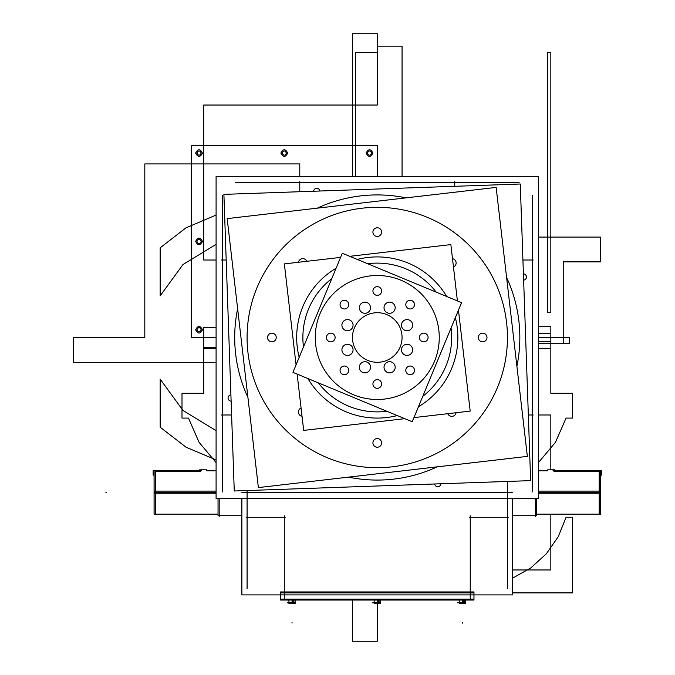 <?xml version="1.0" encoding="UTF-8"?>
<svg xmlns="http://www.w3.org/2000/svg" width="675" height="675" viewBox="0 0 675 675"><rect width="100%" height="100%" fill="white"/><g stroke="black" fill="none" stroke-linecap="round" stroke-linejoin="round"><path stroke-width="1.01" d="M284.285 591.95L284.285 600.05M473.968 592.895L280.564 592.895M473.968 599.096L280.564 599.096M280.564 591.95L280.564 600.05L473.968 600.05L473.968 591.95L280.564 591.95M470.247 591.95L470.247 600.05M519.159 323.587A142.577 142.577 0 0 1 516.898 366.306M437.273 466.83A142.577 142.577 0 0 1 348.46 477.132M247.936 397.507A142.577 142.577 0 0 1 234.748 333.517M235.372 351.413A142.577 142.577 0 0 1 237.634 308.694M317.258 208.17A142.577 142.577 0 0 1 406.08 197.868M506.596 277.493A142.577 142.577 0 0 1 519.784 341.483M530.634 480.634L520.273 184.013L223.898 194.366L234.259 490.987L530.634 480.634M600.429 513.92L600.429 472.028M600.463 475.141L601.383 475.141L601.383 470.728L552.985 470.728M599.189 471.682L553.939 471.682L599.189 471.682L553.939 471.682L599.189 471.682L599.189 492.472L599.189 471.682L599.189 492.472L538.439 492.472L599.189 492.472L599.189 471.682L599.189 514.173M600.463 470.779L600.463 493.838L538.439 493.838M600.033 471.682L600.455 492.472L599.856 492.472C599.856 464.484 599.856 464.484 599.856 492.472C599.856 520.467 599.856 520.467 599.856 492.472L600.455 492.472C600.455 520.467 600.455 520.467 600.455 492.472L538.439 492.472L599.189 492.472L599.189 493.838M599.856 514.173L600.455 514.173L600.463 491.113L538.439 491.113M535.342 516.721L535.342 498.673M535.883 498.673L535.883 515.717L536.482 515.717L536.482 498.673L536.49 515.717L512.654 515.717M600.463 474.188L601.484 474.188M554.884 469.825L547.737 469.825L547.737 470.779L538.439 470.779M247.084 588.541L247.084 490.539M221.341 414.99L231.601 414.99M222.294 491.982L222.294 195.421M532.237 491.982L532.237 195.421M528.339 414.99L533.191 414.99M507.448 588.541L507.448 481.444M284.285 594.413L284.285 515.759M246.139 517.269L285.23 517.269M241.878 498.673L241.878 594.903L512.654 594.903L512.654 498.673M241.878 492.472L512.654 492.472M538.439 498.673L538.439 176.327L216.093 176.327L216.093 498.673L538.439 498.673M235.432 182.528L519.1 182.528M454.756 186.3L454.756 181.575M522.931 260.01L533.191 260.01M299.776 191.717L299.776 181.575M221.341 260.01L226.192 260.01M230.285 394.976A3.164 3.164 0 0 1 230.901 394.85A3.164 3.164 0 0 0 228.066 398.107A3.164 3.164 0 0 0 231.12 401.152A3.164 3.164 0 0 1 230.285 401.009M524.247 273.991A3.164 3.164 0 0 0 523.412 273.848A3.164 3.164 0 0 1 526.466 276.893A3.164 3.164 0 0 1 523.631 280.15A3.164 3.164 0 0 0 524.247 280.024M315.841 188.443A3.164 3.164 0 0 1 319.908 191.017M313.622 191.236A3.164 3.164 0 0 1 317.714 188.443M440.91 483.764A3.164 3.164 0 0 1 436.826 486.557M438.691 486.557A3.164 3.164 0 0 1 434.632 483.983M469.302 517.269L508.393 517.269M470.247 594.413L470.247 515.759M294.292 603.585L290.756 603.585M294.502 602.817L287.153 602.817M288.934 602.623L293.887 602.623M288.934 602.632L295.127 602.632M293.836 600.05L293.836 603.585L288.934 603.585L288.934 600.05M292.064 600.05L292.064 603.585L295.127 603.585L295.127 600.05L295.127 603.585M292.005 602.623L295.127 602.623M290.756 603.771L289.592 603.585M290.874 603.771L290.107 603.585M460.063 603.585L464.94 603.585M464.974 602.817L457.625 602.817M459.405 602.623L464.358 602.623M459.405 602.632L465.413 602.817M464.316 600.05L464.316 603.585L459.405 603.585L459.405 600.05M462.535 600.05L462.535 603.585L465.598 603.585L465.598 600.05L465.598 603.585M462.476 602.623L465.598 602.623M464.425 603.771L463.666 603.585M461.346 603.771L460.578 603.585M155.343 493.838L155.343 492.472L216.093 492.472L155.343 492.472L155.343 471.682L200.593 471.682L155.343 471.682L155.343 493.838L155.343 471.682L200.593 471.682L155.343 471.682L155.343 514.173M216.093 493.838L154.069 493.838L154.069 470.779M219.189 516.721L219.189 498.673M218.042 498.673L218.042 515.717L241.878 515.717M216.093 491.113L154.069 491.113L154.069 514.173L218.042 514.173M154.069 475.141L153.149 475.141L153.149 470.728L201.547 470.728M154.102 513.92L154.102 472.028M216.093 470.779L206.795 470.779L206.795 469.825L199.648 469.825M153.048 474.188L154.069 474.188M379.08 600.05L379.08 603.585L374.169 603.585L374.169 600.05M377.3 600.05L377.3 603.585L380.363 603.585L380.363 600.05L380.363 603.585M377.241 602.623L380.363 602.632L378.228 602.632L378.228 600.05L378.228 603.585L378.228 600.05L378.228 602.632L374.827 602.632L378.228 602.632L374.827 602.632L378.228 602.632L378.228 600.05L378.228 603.585L378.228 600.05L378.228 602.632L374.355 602.817M374.169 602.623L379.122 602.623M379.738 602.817L372.389 602.817M375.992 603.585L374.827 603.585M375.992 603.771L379.527 603.585M379.19 603.771L378.43 603.585M376.11 603.771L375.342 603.585M456.022 262.043A4.337 4.337 0 0 1 453.457 266.988M452.495 258.702A4.337 4.337 0 0 1 456.022 263.925M527.352 456.384L496.15 187.414L227.18 218.616L258.382 487.586L527.352 456.384M249.151 360.593A130.182 130.182 0 0 1 362.264 208.187A130.182 130.182 0 0 1 507.263 330.649M505.381 314.407A130.182 130.182 0 0 1 392.268 466.813A130.182 130.182 0 0 1 247.269 344.351M478.415 338.445A4.337 4.337 0 0 1 482.65 333.163A4.337 4.337 0 0 1 486.886 338.445M486.886 336.555A4.337 4.337 0 0 1 482.65 341.837A4.337 4.337 0 0 1 478.415 336.555M447.778 413.691A4.337 4.337 0 0 0 456.064 412.729A4.337 4.337 0 0 1 456.022 412.957M373.03 443.829A4.337 4.337 0 0 1 377.266 438.548A4.337 4.337 0 0 1 381.502 443.829M381.502 441.939A4.337 4.337 0 0 1 377.266 447.221A4.337 4.337 0 0 1 373.03 441.939M298.51 412.957A4.337 4.337 0 0 1 301.075 408.012M302.037 416.298A4.337 4.337 0 0 1 298.51 411.075M267.646 338.445A4.337 4.337 0 0 1 271.882 333.163A4.337 4.337 0 0 1 276.117 338.445M276.117 336.555A4.337 4.337 0 0 1 271.882 341.837A4.337 4.337 0 0 1 267.646 336.555M298.51 262.043A4.337 4.337 0 0 0 298.468 262.271A4.337 4.337 0 0 1 306.754 261.309M373.03 233.061A4.337 4.337 0 0 1 377.266 227.779A4.337 4.337 0 0 1 381.502 233.061M381.502 231.171A4.337 4.337 0 0 1 377.266 236.453A4.337 4.337 0 0 1 373.03 231.171M297.953 351.793A80.587 80.587 0 0 1 336.091 268.228M357.269 259.436A80.587 80.587 0 0 1 446.605 296.443M455.363 317.63A80.587 80.587 0 0 1 457.743 333.256M456.578 323.207A80.587 80.587 0 0 1 418.441 406.772M397.263 415.564A80.587 80.587 0 0 1 307.927 378.557M299.168 357.37A80.587 80.587 0 0 1 296.789 341.744M413.952 417.614L470.18 411.092L458.468 310.146M457.397 300.907L450.858 244.595L349.751 256.323M404.789 418.677L303.674 430.405L297.135 374.093M296.072 364.854L284.361 263.908L340.588 257.386M302.982 341.415A74.385 74.385 0 0 0 303.48 346.958A74.385 74.385 0 0 1 331.779 278.64M367.656 263.739A74.385 74.385 0 0 1 436.227 292.14M422.752 396.36A74.385 74.385 0 0 0 451.052 328.042A74.385 74.385 0 0 1 451.55 333.585M386.885 411.261A74.385 74.385 0 0 1 318.305 382.86M343.642 374.65A4.337 4.337 0 0 1 340.386 368.71A4.337 4.337 0 0 1 346.882 366.82M345.144 366.103A4.337 4.337 0 0 1 348.401 372.035A4.337 4.337 0 0 1 341.896 373.925M461.573 302.636L342.301 253.235L292.958 372.364L412.231 421.765L461.573 302.636M357.185 396.149A61.99 61.99 0 0 1 319.992 313.774A61.99 61.99 0 0 1 404.536 281.829M397.347 278.851A61.99 61.99 0 0 1 434.54 361.226A61.99 61.99 0 0 1 349.996 393.171M409.396 308.897A4.337 4.337 0 0 1 406.131 302.965A4.337 4.337 0 0 1 412.636 301.075M410.889 300.35A4.337 4.337 0 0 1 414.155 306.29A4.337 4.337 0 0 1 407.649 308.18M423.006 341.778A4.337 4.337 0 0 1 419.749 335.838A4.337 4.337 0 0 1 426.254 333.948M424.507 333.222A4.337 4.337 0 0 1 427.764 339.162A4.337 4.337 0 0 1 421.267 341.052M409.396 374.65A4.337 4.337 0 0 1 406.131 368.71A4.337 4.337 0 0 1 412.636 366.82M410.889 366.103A4.337 4.337 0 0 1 414.155 372.035A4.337 4.337 0 0 1 407.649 373.925M376.515 388.268A4.337 4.337 0 0 1 373.258 382.328A4.337 4.337 0 0 1 379.755 380.438M378.017 379.721A4.337 4.337 0 0 1 381.274 385.653A4.337 4.337 0 0 1 374.777 387.543M330.024 341.778A4.337 4.337 0 0 1 326.767 335.838A4.337 4.337 0 0 1 333.264 333.948M331.526 333.222A4.337 4.337 0 0 1 334.783 339.162A4.337 4.337 0 0 1 328.278 341.052M343.642 308.897A4.337 4.337 0 0 1 340.386 302.965A4.337 4.337 0 0 1 346.882 301.075M345.144 300.35A4.337 4.337 0 0 1 348.401 306.29A4.337 4.337 0 0 1 341.896 308.18M376.515 295.279A4.337 4.337 0 0 1 373.258 289.347A4.337 4.337 0 0 1 379.755 287.457M378.017 286.732A4.337 4.337 0 0 1 381.274 292.672A4.337 4.337 0 0 1 374.777 294.562M346.258 355.278A5.577 5.577 0 0 1 342.335 347.701A5.577 5.577 0 0 1 350.46 345.119M348.713 344.393A5.577 5.577 0 0 1 352.637 351.97A5.577 5.577 0 0 1 344.512 354.552M346.258 330.607A5.577 5.577 0 0 1 342.335 323.03A5.577 5.577 0 0 1 350.46 320.448M348.713 319.722A5.577 5.577 0 0 1 352.637 327.299A5.577 5.577 0 0 1 344.512 329.881M363.698 313.158A5.577 5.577 0 0 1 359.775 305.581A5.577 5.577 0 0 1 367.909 302.999M366.162 302.273A5.577 5.577 0 0 1 370.086 309.85A5.577 5.577 0 0 1 361.952 312.441M388.37 313.158A5.577 5.577 0 0 1 384.446 305.581A5.577 5.577 0 0 1 392.58 302.999M390.833 302.273A5.577 5.577 0 0 1 394.757 309.85A5.577 5.577 0 0 1 386.623 312.441M405.818 330.607A5.577 5.577 0 0 1 401.895 323.03A5.577 5.577 0 0 1 410.029 320.448M408.274 319.722A5.577 5.577 0 0 1 412.206 327.299A5.577 5.577 0 0 1 404.072 329.881M405.818 355.278A5.577 5.577 0 0 1 401.895 347.701A5.577 5.577 0 0 1 410.029 345.119M408.274 344.393A5.577 5.577 0 0 1 412.206 351.97A5.577 5.577 0 0 1 404.072 354.552M388.37 372.727A5.577 5.577 0 0 1 384.446 365.15A5.577 5.577 0 0 1 392.58 362.559M390.833 361.842A5.577 5.577 0 0 1 394.757 369.419A5.577 5.577 0 0 1 386.623 372.001M363.698 372.727A5.577 5.577 0 0 1 359.775 365.15A5.577 5.577 0 0 1 367.909 362.559M366.162 361.842A5.577 5.577 0 0 1 370.086 369.419A5.577 5.577 0 0 1 361.952 372.001M369.233 360.956A24.798 24.798 0 0 1 354.358 328.008A24.798 24.798 0 0 1 388.176 315.233M385.298 314.044A24.798 24.798 0 0 1 400.174 346.992A24.798 24.798 0 0 1 366.356 359.767M538.439 343.702L569.438 343.702L569.438 337.5L538.439 337.5L563.237 337.5L563.237 343.702L563.237 337.5L563.237 343.702L538.439 343.702L569.438 343.702L538.439 343.702L569.438 343.702L538.439 343.702L569.438 343.702L569.438 337.5L538.439 337.5L563.237 337.5L538.439 337.5L563.237 337.5L538.439 337.5L550.834 337.5L538.439 337.5L550.834 337.5L538.439 337.5L550.834 337.5L550.834 333.467L538.439 333.467M216.093 327.577L203.698 327.577L216.093 327.577L203.698 327.577L203.698 337.5L216.093 337.5L191.295 337.5L216.093 337.5L191.295 337.5L216.093 337.5L191.295 337.5L191.295 145.328L191.295 337.5L191.295 145.328L191.295 337.5L191.295 145.328L377.266 145.328L191.295 145.328L377.266 145.328L191.295 145.328L377.266 145.328L377.266 176.327L377.266 145.328L377.266 176.327L377.266 145.328L377.266 176.327L377.266 145.328L191.295 145.328L191.295 337.5L216.093 337.5L203.698 337.5L216.093 337.5L203.698 337.5L216.093 337.5L203.698 337.5L203.698 347.423L216.093 347.423M196.872 329.754C198.323 326.953 199.766 326.953 201.218 329.754C199.766 332.547 198.323 332.547 196.872 329.754C198.323 326.953 199.766 326.953 201.218 329.754C199.766 332.547 198.323 332.547 196.872 329.754C198.323 326.953 199.766 326.953 201.218 329.754C199.766 332.547 198.323 332.547 196.872 329.754M196.872 241.414C198.323 238.621 199.766 238.621 201.218 241.414C199.766 244.215 198.323 244.215 196.872 241.414C198.323 238.621 199.766 238.621 201.218 241.414C199.766 244.215 198.323 244.215 196.872 241.414C198.323 238.621 199.766 238.621 201.218 241.414C199.766 244.215 198.323 244.215 196.872 241.414M367.352 153.082C368.795 150.28 370.238 150.28 371.689 153.082C370.238 155.883 368.795 155.883 367.352 153.082C368.795 150.28 370.238 150.28 371.689 153.082C370.238 155.883 368.795 155.883 367.352 153.082C368.795 150.28 370.238 150.28 371.689 153.082C370.238 155.883 368.795 155.883 367.352 153.082M282.116 153.082C283.559 150.28 285.002 150.28 286.453 153.082C285.002 155.883 283.559 155.883 282.116 153.082C283.559 150.28 285.002 150.28 286.453 153.082C285.002 155.883 283.559 155.883 282.116 153.082C283.559 150.28 285.002 150.28 286.453 153.082C285.002 155.883 283.559 155.883 282.116 153.082M196.872 153.082C198.323 150.28 199.766 150.28 201.218 153.082C199.766 155.883 198.323 155.883 196.872 153.082C198.323 150.28 199.766 150.28 201.218 153.082C199.766 155.883 198.323 155.883 196.872 153.082C198.323 150.28 199.766 150.28 201.218 153.082C199.766 155.883 198.323 155.883 196.872 153.082M195.64 329.754C197.91 325.35 200.18 325.35 202.458 329.754C200.18 334.15 197.91 334.15 195.64 329.754C197.91 325.35 200.18 325.35 202.458 329.754C200.18 334.15 197.91 334.15 195.64 329.754C197.91 325.35 200.18 325.35 202.458 329.754C200.18 334.15 197.91 334.15 195.64 329.754M195.64 241.414C197.91 237.018 200.18 237.018 202.458 241.414C200.18 245.818 197.91 245.818 195.64 241.414C197.91 237.018 200.18 237.018 202.458 241.414C200.18 245.818 197.91 245.818 195.64 241.414C197.91 237.018 200.18 237.018 202.458 241.414C200.18 245.818 197.91 245.818 195.64 241.414M366.112 153.082C368.381 148.686 370.651 148.686 372.929 153.082C370.651 157.477 368.381 157.477 366.112 153.082C368.381 148.686 370.651 148.686 372.929 153.082C370.651 157.477 368.381 157.477 366.112 153.082C368.381 148.686 370.651 148.686 372.929 153.082C370.651 157.477 368.381 157.477 366.112 153.082M280.876 153.082C283.146 148.686 285.415 148.686 287.693 153.082C285.415 157.477 283.146 157.477 280.876 153.082C283.146 148.686 285.415 148.686 287.693 153.082C285.415 157.477 283.146 157.477 280.876 153.082C283.146 148.686 285.415 148.686 287.693 153.082C285.415 157.477 283.146 157.477 280.876 153.082M195.64 153.082C197.91 148.686 200.18 148.686 202.458 153.082C200.18 157.477 197.91 157.477 195.64 153.082C197.91 148.686 200.18 148.686 202.458 153.082C200.18 157.477 197.91 157.477 195.64 153.082C197.91 148.686 200.18 148.686 202.458 153.082C200.18 157.477 197.91 157.477 195.64 153.082M538.439 462.594L555.449 442.327L566.072 418.087L555.449 442.327L538.439 462.594L555.449 442.327L566.072 418.087L572.535 418.087L572.535 393.289L550.834 393.289L550.834 337.5L538.439 337.5L569.438 337.5L569.438 343.702L569.438 337.5L569.438 343.702L569.438 337.5L538.439 337.5L550.834 337.5L550.834 326.346L538.439 326.346M462.502 622.502L462.502 623.118L462.502 622.502M292.03 622.502L292.03 623.118L292.03 622.502M216.093 215.08L186.005 227.821L160.161 247.809L186.005 227.821L216.093 215.08L186.005 227.821L160.161 247.809L160.161 295.869L182.993 264.541L216.093 244.358L182.993 264.541L160.161 295.869L182.993 264.541L216.093 244.358M216.093 430.642L182.993 410.459L160.161 379.131L182.993 410.459L216.093 430.642L182.993 410.459L160.161 379.131L160.161 427.191L186.005 447.179L216.093 459.92L186.005 447.179L160.161 427.191L186.005 447.179L216.093 459.92M160.161 247.809L160.161 295.869L160.161 247.809M160.161 379.131L160.161 427.191L160.161 379.131M106.557 492.472L105.933 492.472L106.557 492.472M600.463 492.472L599.189 492.472M538.439 341.533L550.834 341.533L538.439 341.533L550.834 341.533L550.834 337.5L550.834 348.654L550.834 337.5L550.834 348.654L538.439 348.654L550.834 348.654L538.439 348.654L550.834 348.654L538.439 348.654L550.834 348.654L550.834 337.5L550.834 393.289L572.535 393.289L572.535 418.087L566.072 418.087L572.535 418.087L572.535 393.289L550.834 393.289L550.834 326.346L550.834 337.5L538.439 337.5L569.438 337.5L538.439 337.5L563.237 337.5L563.237 261.875L600.429 261.875L600.429 237.077L538.439 237.077M216.093 348.654L203.698 348.654L216.093 348.654L203.698 348.654L203.698 337.5L203.698 393.289L203.698 337.5L216.093 337.5L203.698 337.5L216.093 337.5L203.698 337.5L216.093 337.5L203.698 337.5L203.698 327.577L203.698 393.289L181.997 393.289L181.997 418.087L188.468 418.087L199.083 442.327L216.093 462.594L199.083 442.327L188.468 418.087L199.083 442.327L216.093 462.594M299.776 176.327L299.776 163.932L299.776 176.327L299.776 163.932L144.804 163.932L144.804 337.5L73.516 337.5L73.516 362.298L216.093 362.298M299.776 163.932L144.804 163.932L144.804 337.5L73.516 337.5L73.516 362.298L73.516 337.5L144.804 337.5L144.804 163.932L299.776 163.932M352.468 600.05L352.468 641.25L352.468 600.05L352.468 641.25L377.266 641.25L377.266 603.771M512.654 569.962L550.834 569.962L512.654 569.962L550.834 569.962L550.834 514.173M550.834 469.825L550.834 414.99L550.834 469.825L550.834 414.99L538.439 414.99M352.468 641.25L377.266 641.25L352.468 641.25M203.698 393.289L181.997 393.289L181.997 418.087L188.468 418.087L181.997 418.087L181.997 393.289L203.698 393.289M355.573 176.327L355.573 52.346L355.573 176.327L355.573 52.346L377.266 52.346L377.266 33.75L352.468 33.75L352.468 176.327M355.573 52.346L377.266 52.346L377.266 33.75L352.468 33.75L377.266 33.75L377.266 52.346L355.573 52.346M512.654 592.895L572.535 592.895L572.535 517.269L566.072 517.269L558.267 536.659L546.328 553.812L530.862 567.877L512.654 578.121L530.862 567.877L546.328 553.812L558.267 536.659L566.072 517.269L558.267 536.659L546.328 553.812L530.862 567.877L512.654 578.121L530.862 567.877L546.328 553.812L558.267 536.659L566.072 517.269L558.267 536.659L546.328 553.812L530.862 567.877L512.654 578.121L530.862 567.877L546.328 553.812L558.267 536.659L566.072 517.269L572.535 517.269L566.072 517.269L572.535 517.269L566.072 517.269L572.535 517.269L572.535 592.895L572.535 517.269L572.535 592.895L572.535 517.269L572.535 592.895L512.654 592.895M563.237 337.5L563.237 261.875L600.429 261.875L600.429 237.077L600.429 261.875L563.237 261.875L563.237 337.5M547.737 312.702L550.834 312.702L550.834 52.346L547.737 52.346L547.737 312.702L550.834 312.702L550.834 52.346L547.737 52.346L547.737 312.702L550.834 312.702L550.834 52.346L547.737 52.346L547.737 312.702M402.064 176.327L402.064 46.145L402.064 176.327L402.064 46.145L377.266 46.145L377.266 105.038L203.698 105.038L203.698 260.01L216.093 260.01M377.266 46.145L377.266 105.038L203.698 105.038L203.698 260.01L203.698 105.038L377.266 105.038L377.266 46.145L402.064 46.145L377.266 46.145M550.834 341.533L550.834 337.5L538.439 337.5L550.834 337.5L538.439 337.5L550.834 337.5L550.834 348.654L550.834 341.533M292.992 602.632L289.592 602.632L292.992 602.632L292.992 600.05L292.992 603.585L292.992 600.05L292.992 602.632L289.592 602.632L292.992 602.632L292.992 600.05L292.992 602.632M463.472 602.632L460.063 602.632L463.472 602.632L463.472 600.05L463.472 603.585L463.472 600.05L463.472 602.632L460.063 602.632L463.472 602.632L463.472 600.05L463.472 602.632M155.343 492.472L216.093 492.472L154.069 492.472L216.093 492.472L154.069 492.472L216.093 492.472L155.343 492.472L155.343 471.682M377.266 622.502L377.266 623.118L377.266 622.502M600.463 514.173L536.49 514.173"/></g></svg>
